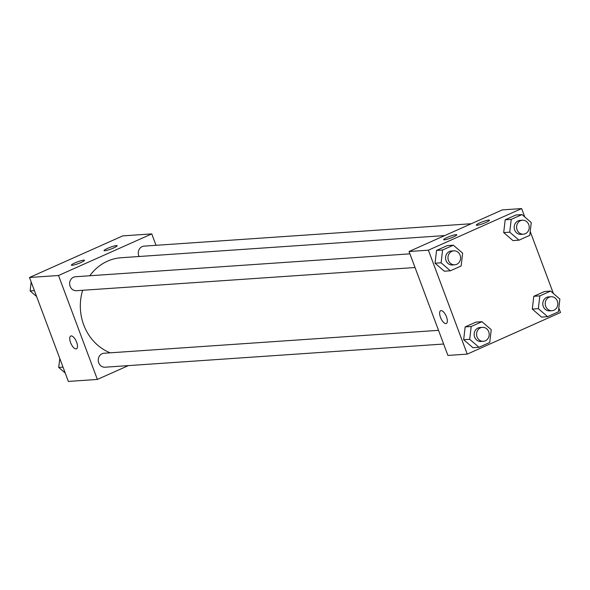 <?xml version="1.0" encoding="UTF-8"?>
<svg xmlns="http://www.w3.org/2000/svg" width="590" height="590" viewBox="0 0 590 590"><rect width="100%" height="100%" fill="white"/><g stroke="black" fill="none" stroke-linecap="round" stroke-linejoin="round"><path stroke-width="0.89" d="M128.362 365.608L97.372 379.436L68.359 381.42L29.5 277.484L122.757 235.889L151.763 233.898L156.033 245.307M70.763 336.027A6.999 2.876 -114 0 0 70.785 343.115A6.999 2.876 -114 0 0 76.044 348.919A6.999 2.876 66 0 1 70.785 343.115A6.999 2.876 66 0 1 70.763 336.027A6.999 2.876 66 0 1 76.243 341.249A6.999 2.876 66 0 1 76.464 348.815A6.999 2.876 66 0 1 76.044 348.919A6.999 2.876 -114 0 0 76.471 348.815M97.372 379.436L58.513 275.501L29.5 277.484M80.963 262.513A6.999 0.951 159.5 0 1 71.383 265.175A6.999 0.951 159.5 0 1 77.607 261.835A6.999 0.951 159.5 0 1 84.495 260.271A6.999 0.951 159.5 0 1 80.963 262.513M113.605 247.955A6.999 0.951 159.5 0 1 104.024 250.617A6.999 0.951 159.5 0 1 110.249 247.276A6.999 0.951 159.5 0 1 117.137 245.713A6.999 0.951 159.5 0 1 113.605 247.955M58.513 275.501L151.763 233.898M409.917 253.847L75.468 276.74A6.999 6.313 86.1 0 0 69.65 284.159A6.999 6.313 86.1 0 0 76.427 290.708L415.036 267.528M471.307 223.728L144.108 246.126A6.999 6.313 86.1 0 0 139.107 256.502M438.525 330.341L104.076 353.24A6.999 6.313 86.1 0 0 98.257 360.66A6.999 6.313 86.1 0 0 105.027 367.209L443.636 344.029M444.742 235.58L121.216 257.727A49.059 44.228 86.1 0 0 89.82 275.759M82.659 290.28A49.059 44.228 86.1 0 0 110.212 352.82M502.297 209.9L409.04 251.502L428.384 250.175L521.641 208.58L502.297 209.9M558.826 308.032L560.5 312.516L467.243 354.111L447.906 355.438L409.04 251.502M444.403 239.835A6.999 0.951 159.5 0 1 443.673 239.688A6.999 0.951 159.5 0 1 449.897 236.347A6.999 0.951 159.5 0 1 456.785 234.783A6.999 0.951 159.5 0 1 453.253 237.025A6.999 0.951 159.5 0 1 444.403 239.835M488.697 220.077A6.999 0.951 159.5 0 1 489.427 220.225A6.999 0.951 159.5 0 1 485.895 222.467A6.999 0.951 159.5 0 1 476.314 225.129A6.999 0.951 159.5 0 1 481.152 222.327A6.999 0.951 159.5 0 1 488.697 220.077M532.291 309.094L541.561 317.081L532.291 309.094L533.788 296.298L532.291 309.094L538.338 308.681L539.835 295.885L550.603 291.077L559.873 299.071L558.376 311.867L547.609 316.668L538.338 308.681M544.555 291.49L533.788 296.298L544.555 291.49L550.603 291.077M463.659 339.707L472.929 347.702L463.659 339.707L465.156 326.912L463.659 339.707L469.699 339.294L471.196 326.499L481.964 321.697L491.234 329.685L489.737 342.48L478.969 347.281L469.699 339.294M475.924 322.111L465.156 326.912L475.924 322.111L481.964 321.697M435.051 263.206L444.322 271.201L435.051 263.206L436.548 250.411L435.051 263.206L441.099 262.793L442.596 249.998L453.363 245.197L462.634 253.184L461.137 265.979L450.369 270.788L441.099 262.793M447.323 245.61L436.548 250.411L447.323 245.61L453.363 245.197M521.641 208.58L524.775 216.972M530.218 231.531L553.383 293.473M467.243 354.111L428.384 250.175M503.69 232.593L512.961 240.587L503.69 232.593L505.188 219.797L503.69 232.593L509.731 232.18L511.235 219.384L522.003 214.583L531.273 222.57L529.776 235.366L519.001 240.167L509.731 232.18M515.955 214.996L505.188 219.797L515.955 214.996L522.003 214.583M440.634 310.709A6.999 2.876 -114 0 0 440.472 317.302A6.999 2.876 66 0 1 440.634 310.709A6.999 2.876 66 0 1 446.114 315.93A6.999 2.876 66 0 1 446.342 323.49A6.999 2.876 66 0 1 440.465 317.309A6.999 2.876 -114 0 0 446.342 323.49M551.045 296.726L548.626 296.888A6.999 6.313 86.1 0 0 542.807 304.307A6.999 6.313 86.1 0 0 549.585 310.856L551.997 310.694A6.999 6.313 86.1 0 0 557.351 301.106A6.999 6.313 86.1 0 0 551.045 296.726A6.999 6.313 86.1 0 0 545.226 304.138A6.999 6.313 86.1 0 0 551.997 310.694M539.835 295.885L533.788 296.298M547.609 316.668L541.561 317.081M482.406 327.339L479.987 327.509A6.999 6.313 86.1 0 0 474.168 334.921A6.999 6.313 86.1 0 0 480.946 341.47L483.365 341.308A6.999 6.313 86.1 0 0 488.712 331.728A6.999 6.313 86.1 0 0 482.406 327.339A6.999 6.313 86.1 0 0 476.587 334.759A6.999 6.313 86.1 0 0 483.365 341.308M471.196 326.499L465.156 326.912M478.969 347.281L472.929 347.702M522.445 220.225L520.026 220.394A6.999 6.313 86.1 0 0 514.207 227.806A6.999 6.313 86.1 0 0 520.977 234.355L523.396 234.193A6.999 6.313 86.1 0 0 528.751 224.613A6.999 6.313 86.1 0 0 522.445 220.225A6.999 6.313 86.1 0 0 516.626 227.644A6.999 6.313 86.1 0 0 523.396 234.193M511.235 219.384L505.188 219.797M519.001 240.167L512.961 240.587M453.806 250.839L451.387 251.008A6.999 6.313 86.1 0 0 445.568 258.42A6.999 6.313 86.1 0 0 452.346 264.976L454.765 264.807A6.999 6.313 86.1 0 0 460.112 255.227A6.999 6.313 86.1 0 0 453.806 250.839A6.999 6.313 86.1 0 0 447.987 258.258A6.999 6.313 86.1 0 0 454.765 264.807M442.596 249.998L436.548 250.411M450.369 270.788L444.322 271.201M65.225 373.028L58.727 367.43L59.782 358.469M63.019 367.135L58.727 367.43M36.617 296.527L30.127 290.929L31.174 281.968M34.419 290.634L30.127 290.929"/></g></svg>
